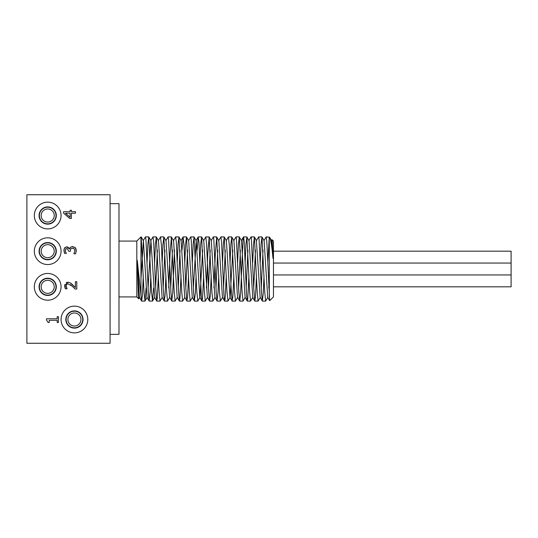 <?xml version="1.0" encoding="UTF-8"?>
<svg xmlns="http://www.w3.org/2000/svg" width="538" height="538" viewBox="0 0 538 538"><rect width="100%" height="100%" fill="white"/><g stroke="black" fill="none" stroke-linecap="round" stroke-linejoin="round"><path stroke-width="0.81" d="M271.482 240.694L272.094 239.713L272.241 240.419L272.995 258.381C271.69 244.568 270.459 237.487 269.296 237.13L267.796 262.396M267.884 297.306L265.664 301.078L264.736 292.047L261.966 236.982L261.071 244.091L260.251 262.396M260.338 297.306L258.119 301.078L257.191 292.047L254.42 236.989L253.526 244.084L252.705 262.396M246.875 236.989L249.02 240.694L252.793 297.312L250.574 301.085L249.645 292.053L246.875 236.989L245.98 244.091L245.16 262.396M245.247 297.306L243.028 301.085L242.1 292.047L239.329 236.982L238.435 244.091L237.614 262.396M237.702 297.306L235.483 301.078L234.555 292.047L231.784 236.982L230.889 244.091L230.069 262.396M232.833 250.042L230.156 297.312L228.011 301.018L227.009 292.053L224.245 236.989L223.344 244.091L222.524 262.396M222.611 297.306L220.392 301.085L219.464 292.047L216.693 236.982L215.294 254.494L213.969 287.958M215.072 297.306L212.846 301.078L211.918 292.047L209.148 236.982L207.749 254.487L206.424 287.958M207.52 297.312L205.301 301.085L204.379 292.053L201.609 236.989L200.708 244.091L199.887 262.396M202.658 250.042L199.975 297.306L197.829 301.018L196.834 292.053L194.063 236.982L193.162 244.091L192.342 262.396M192.436 297.306L190.21 301.078L189.289 292.047L186.511 236.982L185.617 244.091L184.803 262.396M184.89 297.312L182.664 301.085L181.743 292.053L178.972 236.989L178.071 244.091L177.258 262.396M177.338 297.306L175.119 301.085L174.198 292.053L171.427 236.982L170.021 254.494L168.703 287.958M169.8 297.306L167.574 301.078L166.652 292.047L163.875 236.982L162.98 244.091L162.167 262.396M162.254 297.312L160.028 301.085L159.107 292.053L156.336 236.989L155.435 244.091L154.621 262.396M153.612 287.958L152.563 301.018L151.561 292.053L148.791 236.982L147.889 244.091L147.076 262.396M146.067 287.958L145.018 301.011L144.016 292.047L141.164 236.915M139.618 297.306L138.703 298.812L138.4 296.27L137.271 260.365L141.588 301.018L142.382 295.503L143.303 275.604M272.995 258.381L271.656 240.694L269.619 237.245M269.296 277.971L268.805 287.958M263.936 240.688L266.162 236.915L266.794 241.327L269.652 300.661L267.709 297.306L264.111 240.688L261.966 236.982M263.015 250.042L261.26 287.958M262.309 301.011L260.163 297.306L256.391 240.694L258.617 236.922L259.06 239.08L261.441 291.596L262.309 301.011L263.223 293.587L264.024 275.604M255.469 250.042L253.714 287.958M247.924 250.042L246.169 287.958M233.754 240.694L235.98 236.915L236.438 239.228L238.818 291.878L239.753 301.078L240.607 293.324L242.988 240.089L243.579 236.949L244.178 241.528L246.559 295.194L247.218 301.018L245.072 297.306L241.475 240.688L239.329 236.982M240.378 250.042L238.623 287.958M239.672 301.011L237.527 297.306L233.929 240.694L231.784 236.982M226.209 240.694L228.435 236.922L229.296 244.803L231.078 287.971L232.127 301.018L229.982 297.312L226.39 240.694L224.245 236.989M225.287 250.042L223.532 287.958M218.663 240.688L220.889 236.915L221.555 241.737L223.936 295.416L224.581 301.018L222.436 297.306L218.838 240.688L216.693 236.982M217.742 250.042L215.987 287.958M211.118 240.694L213.344 236.915L213.815 239.376L216.195 292.154L217.036 301.011L214.891 297.306L211.293 240.694L209.148 236.982M210.197 250.042L208.441 287.958M203.572 240.694L205.798 236.922L206.673 245.066L208.462 288.294L209.497 301.018L207.352 297.312L203.754 240.694L201.609 236.989M197.123 250.042L198.179 236.982L198.932 241.945L201.313 295.644L201.945 301.018L199.8 297.312L196.209 240.688L193.35 287.958M188.482 240.688L190.708 236.915L191.198 239.531L193.579 292.43L194.4 301.011L192.254 297.306L188.656 240.694L186.511 236.982M187.567 250.042L185.805 287.958M182.032 250.042L183.081 236.989L184.05 245.328L185.839 288.61L186.861 301.018L184.716 297.306L181.118 240.694L178.972 236.989M180.022 250.042L178.26 287.958M173.397 240.694L175.617 236.915L176.316 242.161L178.098 284.279L179.309 301.018L177.163 297.312L173.572 240.688L171.427 236.982M172.476 250.042L170.714 287.958M165.852 240.688L168.071 236.915L168.576 239.692L170.956 292.699L171.763 301.011L169.618 297.306L166.027 240.694L163.875 236.982M164.931 250.042L163.175 287.958M158.3 240.694L160.526 236.922L161.434 245.604L163.216 288.919L164.224 301.018L162.079 297.306L158.481 240.694L156.336 236.989M157.385 250.042L155.63 287.958M152.563 301.018L154.709 297.306L150.936 240.688L148.084 287.958M143.216 240.688L145.435 236.915L145.953 239.854L148.333 292.961L149.134 301.011L146.982 297.306L143.39 240.688L140.969 279.296M141.588 301.018L139.443 297.306L137.271 260.365M149.134 301.011L150.122 292.262L150.848 275.604M150.761 240.694L152.98 236.915L153.693 242.382L155.482 284.629L156.672 301.004L157.264 298.227L158.394 275.604M164.224 301.018L165.005 295.725L165.939 275.604M171.763 301.011L172.745 292.537L174.487 250.042M179.309 301.018L179.887 298.388L181.03 275.604M186.861 301.018L187.621 295.947L188.569 275.604M194.4 301.011L195.361 292.8L196.114 275.604M201.945 301.018L202.503 298.55L203.66 275.604M209.497 301.018L210.244 296.156L211.205 275.604M217.036 301.011L217.984 293.069L218.751 275.604M224.581 301.018L225.126 298.698L226.296 275.604M232.127 301.018L232.867 296.371L233.842 275.604M247.218 301.018L247.749 298.846L248.933 275.604M248.845 240.694L250.99 236.989L251.32 237.608L253.701 287.655L254.763 301.018L255.489 296.572L256.478 275.604M269.652 300.661L273.459 296.922L273.459 241.078L272.094 239.713M140.969 295.866L140.969 236.915L136.813 241.078L136.813 296.922L138.703 298.812M269.296 237.13L269.296 296.7M41.157 215.53A6.537 6.537 0 0 1 50.962 209.867A6.537 6.537 0 0 1 50.962 221.192A6.537 6.537 0 0 1 41.157 215.53M39.375 215.53A8.319 8.319 0 0 0 51.85 222.732A8.319 8.319 0 0 0 51.85 208.327A8.319 8.319 0 0 0 39.375 215.53M41.157 251.179A6.537 6.537 0 0 1 50.962 245.516A6.537 6.537 0 0 1 50.962 256.834A6.537 6.537 0 0 1 41.157 251.179M39.375 251.179A8.319 8.319 0 0 0 51.85 258.381A8.319 8.319 0 0 0 51.85 243.976A8.319 8.319 0 0 0 39.375 251.179M41.157 286.821A6.537 6.537 0 0 1 50.962 281.166A6.537 6.537 0 0 1 50.962 292.484A6.537 6.537 0 0 1 41.157 286.821M39.375 286.821A8.319 8.319 0 0 0 51.85 294.024A8.319 8.319 0 0 0 51.85 279.619A8.319 8.319 0 0 0 39.375 286.821M67.896 319.498A6.537 6.537 0 0 1 77.694 313.842A6.537 6.537 0 0 1 77.694 325.16A6.537 6.537 0 0 1 67.896 319.498M66.113 319.498A8.319 8.319 0 0 0 78.588 326.7A8.319 8.319 0 0 0 78.588 312.296A8.319 8.319 0 0 0 66.113 319.498M39.079 215.53A8.615 8.615 0 0 1 52.004 208.071A8.615 8.615 0 0 1 52.004 222.988A8.615 8.615 0 0 1 39.079 215.53M34.324 215.53A13.369 13.369 0 0 0 54.378 227.11A13.369 13.369 0 0 0 54.378 203.956A13.369 13.369 0 0 0 34.324 215.53M39.079 251.179A8.615 8.615 0 0 1 52.004 243.714A8.615 8.615 0 0 1 52.004 258.637A8.615 8.615 0 0 1 39.079 251.179M34.324 251.179A13.369 13.369 0 0 0 54.378 262.752A13.369 13.369 0 0 0 54.378 239.598A13.369 13.369 0 0 0 34.324 251.179M39.079 286.821A8.615 8.615 0 0 1 52.004 279.363A8.615 8.615 0 0 1 52.004 294.286A8.615 8.615 0 0 1 39.079 286.821M34.324 286.821A13.369 13.369 0 0 0 54.378 298.402A13.369 13.369 0 0 0 54.378 275.248A13.369 13.369 0 0 0 34.324 286.821M65.818 319.498A8.615 8.615 0 0 1 78.736 312.04A8.615 8.615 0 0 1 78.736 326.963A8.615 8.615 0 0 1 65.818 319.498M61.063 319.498A13.369 13.369 0 0 0 81.11 331.078A13.369 13.369 0 0 0 81.11 307.924A13.369 13.369 0 0 0 61.063 319.498M273.459 286.821L511.1 286.821L511.1 251.179L273.459 251.179M70.108 213.216L65.468 213.216L70.108 217.211L70.108 213.216M71.386 218.462L69.711 218.462L63.592 213.149L63.592 211.683L70.108 211.683L70.108 210.264L71.386 210.264L71.386 211.683L75.475 211.683L75.475 213.216L71.386 213.216L71.386 218.462M71.319 283.526L75.401 287.548L75.401 281.71L76.779 281.71L76.779 289.041L75.091 289.041L74.325 288.233M73.033 286.922L70.431 284.689M75.091 289.041L72.233 286.169L67.996 283.822L66.504 284.407L66.073 286.458M66.181 286.929L67.048 288.792L65.354 288.792L65.165 288.334M66.019 285.86L67.048 288.704M70.236 282.793L75.401 287.548M66.221 282.598L67.909 282.201L70.7 283.069M64.93 287.595L64.641 285.745L67.909 282.201L68.454 282.228M65.354 288.792L64.782 284.528M75.797 253.257L75.569 253.775L73.888 253.775L74.923 250.627L74.264 248.825L73.37 248.3M76.019 248.852L76.241 251.502M71.944 246.592L75.206 247.601L75.697 248.2M70.041 247.749L70.713 247.056M68.514 247.433L69.449 248.98L69.637 248.67M64.345 248.253L66.793 246.787L67.539 246.888M64.157 252.066L63.982 249.45M65.454 251.535L66.335 253.445L64.654 253.445L64.439 252.974M74.264 248.825L72.415 248.173L70.686 248.886L70.263 251.347L68.945 251.347L66.954 248.401L65.663 249.027L65.347 251.078M69.563 248.98L70.33 247.379L72.529 246.552L75.206 247.601L76.302 250.533L75.569 253.775M64.654 253.445L63.921 250.345L64.594 247.843L66.793 246.787L69.449 248.98M65.3 250.473L65.67 252.174M58.42 316.68L58.42 322.477L57.203 322.477L57.203 320.318L49.24 320.318L49.24 322.477L48.151 322.477L46.497 320.023L46.497 318.792L57.203 318.792L57.203 316.68L58.42 316.68M110.075 343.264L110.075 194.736L26.9 194.736L26.9 343.264L110.075 343.264M110.075 334.354L118.985 334.354L118.985 203.646L110.075 203.646M254.42 236.989L256.565 240.694M194.063 236.982L196.209 240.688M148.791 236.982L150.936 240.688M145.018 301.011L147.163 297.306M141.245 236.982L143.39 240.688M252.618 297.312L254.763 301.018M241.3 240.688L243.445 236.982M196.034 240.694L198.179 236.982M180.936 240.694L183.081 236.989M154.534 297.312L156.679 301.018M141.662 301.085L144.937 301.085M149.208 301.085L152.469 301.085M156.753 301.085L160.021 301.085M164.298 301.085L167.574 301.085M171.844 301.085L175.106 301.085M179.389 301.085L182.658 301.085M186.935 301.085L190.21 301.085M194.48 301.085L197.749 301.085M202.026 301.085L205.287 301.085M209.571 301.085L212.846 301.085M217.117 301.085L220.392 301.085M224.662 301.085L227.924 301.085M232.208 301.085L235.483 301.085M239.753 301.085L243.028 301.085M247.298 301.085L250.56 301.085M254.844 301.085L258.119 301.085M262.389 301.085L265.664 301.085M145.448 236.915L148.71 236.915M152.987 236.915L156.255 236.915M160.526 236.915L163.801 236.915M168.085 236.915L171.346 236.915M175.63 236.915L178.892 236.915M183.162 236.915L186.437 236.915M190.714 236.915L193.983 236.915M198.266 236.915L201.528 236.915M205.798 236.915L209.074 236.915M213.344 236.915L216.619 236.915M220.903 236.915L224.164 236.915M228.435 236.915L231.71 236.915M235.98 236.915L239.255 236.915M243.539 236.915L246.801 236.915M251.071 236.915L254.346 236.915M258.617 236.915L261.892 236.915M266.175 236.915L269.625 237.245M273.459 274.938L511.1 274.938M273.459 263.062L511.1 263.062M118.985 296.922L136.813 296.922M118.985 241.078L136.813 241.078"/></g></svg>
